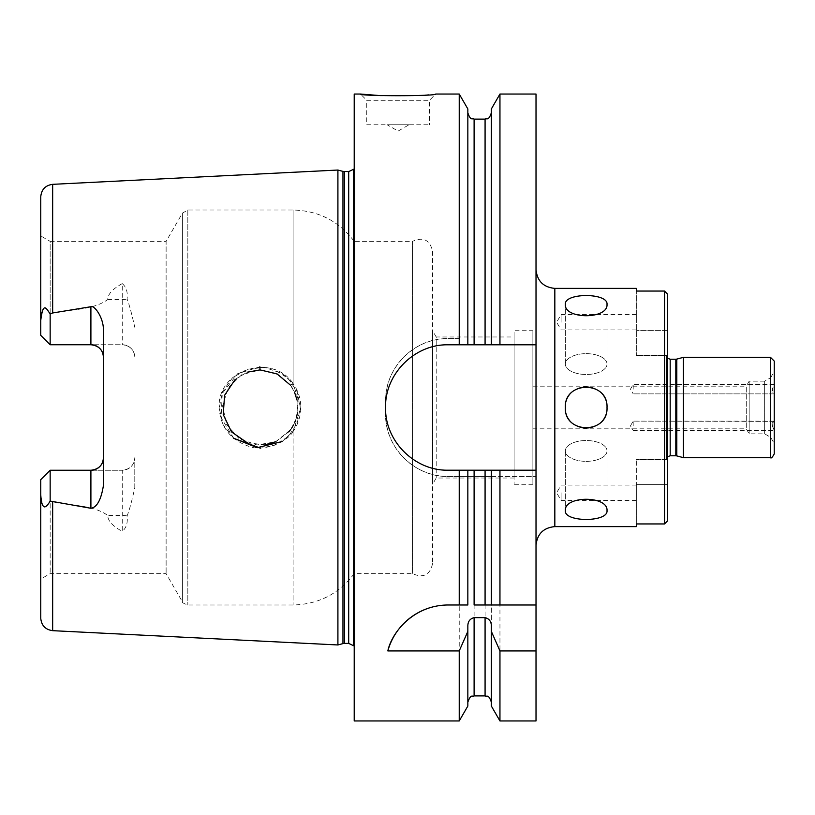 <?xml version="1.0" encoding="UTF-8"?>
<svg xmlns="http://www.w3.org/2000/svg" width="815" height="815" viewBox="0 0 815 815"><rect width="100%" height="100%" fill="white"/><g stroke="black" fill="none" stroke-linecap="round" stroke-linejoin="round"><path stroke-width="0.61" stroke-dasharray="4.08 3.06" d="M633.194 425.838L633.194 421.131L633.194 425.838M772.314 425.838L774.25 430.544L774.25 421.386L773.394 421.131L772.314 425.838M774.25 425.838L774.25 429.373C771.265 424.289 771.265 421.63 774.25 421.386L774.25 425.838M773.394 421.131L633.194 421.131L630.474 425.838L633.194 430.544L630.474 425.838L633.194 421.131L774.25 421.386L774.25 393.614L773.394 393.869L774.25 393.614C771.265 393.37 771.265 390.711 774.25 385.627L774.25 393.614M633.194 389.163L633.194 384.456L633.194 389.163M774.25 384.456L633.194 384.456L630.474 389.163L633.194 393.869L630.474 389.163L633.194 384.456L774.25 384.456L772.314 389.163L773.394 393.869L633.194 393.869L773.394 393.869M774.25 385.627L774.25 371.457L774.25 385.627M532.888 386.188L532.888 428.812L532.888 386.188L746.275 386.188L746.275 428.812L746.275 386.188L749.168 381.165L749.168 433.835L749.168 381.165L764.653 381.165L764.653 433.835L764.653 381.165L770.633 377.722L770.633 437.278L770.633 377.722L774.25 371.457M774.25 429.373L774.25 443.543L774.25 429.373M607.012 364.061A20.833 10.422 0 0 0 586.168 353.649A20.833 10.422 0 0 0 565.335 364.061A20.833 10.422 0 0 0 586.179 374.482A20.833 10.422 0 0 0 607.012 364.061L607.012 304.341C608.285 292.626 564.062 292.626 565.335 304.341C564.062 319.511 608.285 319.511 607.012 304.341L607.012 364.061A20.833 10.422 0 0 1 586.168 374.482A20.833 10.422 0 0 1 565.335 364.061A20.833 10.422 0 0 1 586.168 353.649A20.833 10.422 0 0 1 607.012 364.061M607.012 407.5A20.833 20.833 0 0 1 575.757 425.542A20.833 20.833 0 0 1 575.757 389.458A20.833 20.833 0 0 1 607.012 407.5C608.285 380.625 564.062 380.625 565.335 407.5C564.062 434.375 608.285 434.375 607.012 407.5A20.833 20.833 0 0 0 566.924 399.523A20.833 20.833 0 0 0 594.155 426.744A20.833 20.833 0 0 0 607.012 407.5M607.012 450.94A20.833 10.422 180 0 1 586.168 461.351A20.833 10.422 180 0 1 565.335 450.94A20.833 10.422 180 0 1 586.179 440.518A20.833 10.422 180 0 1 607.012 450.94L607.012 510.659C608.285 495.489 564.062 495.489 565.335 510.659C564.062 522.374 608.285 522.374 607.012 510.659L607.012 450.94A20.833 10.422 180 0 0 586.168 440.518A20.833 10.422 180 0 0 565.335 450.94A20.833 10.422 180 0 0 586.168 461.351A20.833 10.422 180 0 0 607.012 450.94M561.097 322.241L561.097 314.529L561.097 322.241M636.332 322.241L636.332 314.529L636.332 322.241M561.097 492.759L561.097 500.471L561.097 492.759M636.332 492.759L636.332 500.471L636.332 492.759M636.332 288.388L636.332 355.462L636.332 291.057L664.541 291.057L667.668 294.266L667.668 520.734L667.668 484.609L636.332 484.609L636.332 459.538L636.332 526.612M667.668 330.391L636.332 330.391L667.668 330.391L667.19 355.462L636.332 355.462L667.19 355.462L667.668 294.266M667.668 484.609L667.668 460.679L666.456 459.538L666.456 355.462L667.19 355.462L666.456 355.462L666.456 459.538L667.19 459.538L636.332 459.538L667.19 459.538L667.668 484.609L636.332 484.609L636.332 523.943L664.541 523.943L664.541 291.057M667.668 520.734L664.541 523.943M667.668 354.321L667.668 460.679L667.668 354.321M683.347 457.653L683.347 357.347M774.25 361.106L774.25 453.894M536.015 269.582L536.015 545.418L536.015 269.582M536.015 720.959L536.015 94.041M366.75 124.756L429.444 124.756L366.75 124.756L366.75 100.306L429.444 100.306L366.75 100.306L360.485 94.041M387.125 124.756L409.069 124.756L387.125 124.756L398.097 131.093L409.069 124.756M417.861 95.498L435.709 94.041L429.444 100.306L429.444 124.756M354.209 720.959L354.209 94.041M459.232 94.041L459.232 338.541L448.25 338.541C414.662 337.756 384.772 367.667 385.556 401.235L385.556 413.765C384.772 447.333 414.662 477.244 448.25 476.459L459.232 476.459L459.232 720.959M536.015 604.985L491.353 604.985L491.353 470.194M485.078 604.985L474.106 604.985M467.841 470.194L467.841 604.985L448.25 604.985A62.694 62.694 0 0 0 433.6 606.717M499.952 720.959L499.952 476.459L536.015 476.459L448.25 476.459A62.694 62.694 0 0 1 385.556 413.765L385.556 401.235A62.694 62.694 0 0 1 448.25 338.541L459.232 338.541M459.232 476.459L491.353 476.459L491.353 706.055M491.353 626.185L491.353 476.459L499.952 476.459M467.841 706.055L467.841 626.185M467.841 108.945L467.841 344.806M536.015 344.806L448.25 344.806A62.694 62.694 0 0 0 424.228 465.406A62.694 62.694 0 0 0 448.25 470.194L536.015 470.194M491.353 344.806L491.353 108.945M499.952 338.541L499.952 94.041M532.888 330.707L532.888 484.293L532.888 330.707L514.082 330.707L514.082 484.293L514.082 330.707M514.082 336.972L514.082 478.028L514.082 336.972L436.198 336.972L436.198 478.028L436.198 336.972L432.582 330.707L432.582 484.293L432.582 330.707M233.579 438.185L223.137 424.747L219.204 408.244L222.526 391.587L232.458 377.814L247.291 369.226L264.569 367.412L282.143 373.464L293.105 383.519L290.405 385.118L278.547 374.676L260.026 369.888L241.729 374.717L228.108 387.838L222.587 405.962L226.621 424.493L239.101 438.684L256.97 444.959L275.643 441.781L290.405 429.882L293.105 431.481C297.271 425.695 299.808 418.788 300.694 410.76C301.377 400.766 298.85 391.679 293.105 383.519L290.405 385.118L294.531 392.188M297.068 400.165L297.271 413.745M296.365 417.779L295.488 420.469M294.633 422.588L293.349 425.226M291.862 427.763L290.711 429.474M290.405 385.118C300.093 397.964 300.246 417.677 290.405 429.882L293.105 431.481L300.816 407.846L293.105 383.519L293.105 210.015L293.105 383.519C272.047 352.06 216.709 370.285 219.204 407.846C220.407 426.632 229.952 439.326 247.811 445.937C262.909 452.814 287.705 441.699 293.105 431.481L282.072 441.557M288.856 431.838L275.888 441.679M265.048 444.796L247.322 442.851M235.25 379.321L247.149 372.211M432.582 251.397L432.582 563.603L432.582 251.397C429.963 239.916 423.27 236.574 412.512 241.362L412.512 573.638L412.512 241.362L354.209 241.362L354.209 573.638L354.209 241.362C338.877 221.109 318.512 210.657 293.105 210.015L187.827 210.015L182.397 213.153L182.397 601.847L182.397 213.153L166.117 241.362L166.117 573.638L166.117 241.362L50.153 241.362L50.153 344.745L40.75 335.342L40.75 196.853M233.793 438.348L221.079 417.718L222.281 393.431L237.562 373.749L259.873 366.801L273.504 369.134L288.215 378.425L297.088 391.608L300.277 407.143L297.353 422.751L288.785 435.984L275.898 444.909L260.576 448.189M50.153 501.082C46.414 506.37 43.154 514.102 40.75 494.552L40.75 479.658L50.153 470.255L122.25 470.255L50.153 470.255L50.153 573.638L50.153 470.255L40.75 479.658L50.153 470.255L50.153 501.082L52.659 502.03C71.873 505.84 93.256 504.903 107.774 515.467C107.763 520.765 112.592 526.062 122.25 531.39L122.25 470.255A12.541 12.541 0 0 0 134.791 457.714L134.791 487.696C131.847 501.164 129.279 510.577 127.079 515.936C127.914 522.792 126.305 527.947 122.25 531.39M134.791 487.696L134.791 457.714C134.18 465.202 129.993 469.379 122.25 470.255M40.75 335.342L40.75 235.932L40.75 335.342L50.153 344.745L122.25 344.745A12.541 12.541 0 0 1 134.791 357.286C134.18 349.798 129.993 345.621 122.25 344.745L122.25 283.61C126.305 287.053 127.914 292.208 127.079 299.064C129.055 303.832 131.623 313.245 134.791 327.304M122.25 283.61C112.592 288.938 107.763 294.235 107.774 299.533C93.256 310.097 71.873 309.16 52.659 312.97L50.153 313.918L50.153 344.745L122.25 344.745A12.541 12.541 0 0 1 134.791 357.286M337.909 170.04L337.909 644.96M40.75 618.147L40.75 494.552M40.75 479.658L40.75 579.068L40.75 479.658M50.153 470.255L90.903 470.255M40.75 320.448C41.565 306.674 44.693 304.494 50.153 313.918M103.444 485.383L103.444 329.617M90.903 344.745L50.153 344.745L50.153 241.362L40.75 235.932M353.588 645.745L353.588 169.255M354.209 168.318L354.209 646.682L354.209 168.318L354.831 164.029L354.209 161.136L354.209 653.864L354.209 161.136M354.209 169.225L354.209 645.775L354.209 169.225M670.185 359.232L670.185 455.768M554.832 526.612L554.832 288.388M675.829 359.232L675.829 455.768M676.807 359.099L676.807 455.901M770.491 457.653L770.491 357.347M485.078 476.459L485.078 695.888M474.106 476.459L474.106 695.888M485.078 119.112L485.078 338.541M474.106 119.112L474.106 338.541M293.105 431.481L293.105 604.985L293.105 431.481M187.827 210.015L187.827 604.985L187.827 210.015M259.873 366.801L260.026 369.888M52.659 502.03L52.659 630.667M52.659 184.333L52.659 312.97M127.079 515.936A12.541 5.99 180 0 0 122.25 515.467L107.774 515.467M107.774 299.533L122.25 299.533A12.541 5.99 0 0 0 127.079 299.064M348.698 171.608L348.698 643.392M344.582 171.608L344.582 643.392M354.831 164.029L354.831 650.971L354.831 164.029M342.962 171.395L342.962 643.606M633.194 430.544L774.25 430.544L633.194 430.544M532.888 428.812L746.275 428.812L749.168 433.835L764.653 433.835L770.633 437.278L774.25 443.543M565.335 364.061L565.335 304.341L565.335 364.061M565.335 450.94L565.335 510.659L565.335 450.94M636.332 314.529L561.097 314.529L556.645 322.241L561.097 329.943L636.332 329.943M636.332 485.057L561.097 485.057L556.645 492.759L561.097 500.471L636.332 500.471M667.668 358.274L666.415 355.462L666.415 459.538L667.668 456.726M666.415 355.462L666.415 459.538M532.888 484.293L514.082 484.293M514.082 478.028L436.198 478.028L432.582 484.293M432.582 563.603C429.963 575.084 423.27 578.426 412.512 573.638L354.209 573.638C338.877 593.891 318.512 604.343 293.105 604.985L187.827 604.985C183.579 603.446 181.776 602.407 182.397 601.847L166.117 573.638L50.153 573.638L40.75 579.068M354.209 646.682L354.963 649.667L354.963 165.333L354.963 649.667L354.209 653.864"/><path stroke-width="1.22" d="M774.25 421.386L774.25 384.456M607.012 304.341C608.285 319.511 564.062 319.511 565.335 304.341C564.062 292.626 608.285 292.626 607.012 304.341M607.012 510.659C608.285 522.374 564.062 522.374 565.335 510.659C564.062 495.489 608.285 495.489 607.012 510.659M607.012 407.5L607.012 407.5C608.285 434.375 564.062 434.375 565.335 407.5C564.062 380.625 608.285 380.625 607.012 407.5M554.832 288.388L554.832 526.612L636.332 526.612L636.332 523.943L664.541 523.943L667.668 520.734L667.668 294.266L664.541 291.057L636.332 291.057L636.332 288.388L554.832 288.388C543.401 287.267 537.136 281.002 536.015 269.582M667.668 294.266L667.668 330.391M667.668 484.609L667.668 520.734M675.829 359.232L676.807 359.099L676.807 455.901L675.829 455.768L675.829 359.232L670.185 359.232L667.668 358.274M676.807 359.099L683.347 357.347L683.347 457.653L770.491 457.653C771.112 458.641 772.365 457.388 774.25 453.894L774.25 361.106L770.491 357.347L770.491 457.653M683.347 357.347L770.491 357.347M459.232 344.806L491.353 344.806L491.353 108.945L499.952 94.041L536.015 94.041L536.015 720.959L499.952 720.959L499.952 650.93L491.353 631.411L491.353 626.185C491.374 621.57 489.275 618.728 485.078 617.658L474.106 617.658C469.919 618.728 467.82 621.57 467.841 626.185L467.841 631.411L459.232 650.93L387.838 650.93C391.658 632.501 413.562 605.066 448.25 604.985L459.232 604.985L459.232 470.194L448.25 470.194C414.703 470.988 384.762 441.047 385.556 407.5C384.762 373.953 414.703 344.012 448.25 344.806L459.232 344.806L459.232 94.041L435.709 94.041C437.003 96.262 359.191 96.262 360.485 94.041L380.167 95.6L417.861 95.498M467.841 631.411L467.841 706.055L459.232 720.959L354.209 720.959L354.209 94.041L360.485 94.041M459.232 720.959L459.232 650.93M536.015 650.93L499.952 650.93M536.015 470.194L491.353 470.194L491.353 604.985L485.078 604.985L536.015 604.985M474.106 470.194L474.106 604.985L485.078 604.985L485.078 470.194L459.232 470.194M433.6 606.717A62.694 62.694 0 0 0 387.838 650.93M459.232 604.985L467.841 604.985L467.841 470.194M499.952 720.959L491.353 706.055L491.353 631.411M467.841 344.806L467.841 108.945L459.232 94.041M499.952 470.194L499.952 604.985M491.353 470.194L485.078 470.194M491.353 344.806L536.015 344.806M499.952 94.041L499.952 344.806M294.531 392.188L297.068 400.165M297.271 413.745L296.365 417.779M295.488 420.469L294.633 422.588M293.349 425.226L291.862 427.763M290.711 429.474L288.856 431.838M275.888 441.679L265.048 444.796M247.322 442.851L231.531 431.879L223.229 414.54L224.583 395.306L235.25 379.321M247.149 372.211L260.026 369.898L277.019 373.871L290.405 385.118M282.072 441.557L257.245 447.69L233.579 438.185M260.026 369.888L259.873 366.801M260.576 448.189L233.793 438.348M50.153 470.255L90.903 470.255L90.903 508.275L50.153 501.082L50.153 470.255L40.75 479.658L40.75 618.147C41.412 625.472 45.375 629.649 52.659 630.667L52.659 502.03M103.444 357.286A12.541 12.541 0 0 0 90.903 344.745C98.646 345.611 102.822 349.798 103.444 357.286A12.541 12.541 0 0 0 90.903 344.745L50.153 344.745L40.75 335.342L50.153 344.745L50.153 313.918L52.659 312.97L52.659 184.333L337.909 170.04L337.909 644.96L52.659 630.667M52.659 312.97L90.903 306.725L90.903 344.745M90.903 508.275C96.965 507.399 101.142 499.778 103.444 485.383L103.444 329.617C103.291 316.801 94.051 304.912 90.903 306.725M40.75 494.552C41.565 508.326 44.693 510.506 50.153 501.082M50.153 313.918C46.414 308.63 43.154 300.898 40.75 320.448L40.75 335.342M52.659 184.333C45.375 185.351 41.412 189.528 40.75 196.853L40.75 320.448M103.444 457.714A12.541 12.541 0 0 1 90.903 470.255C98.646 469.379 102.833 465.202 103.444 457.714M344.582 171.608L344.582 643.392L348.698 643.392L348.698 171.608L342.962 171.395L337.909 170.04M348.698 171.608L353.588 169.255L353.588 645.745L354.209 645.775M353.588 169.255L354.209 169.225M675.829 455.768L670.185 455.768L670.185 359.232M664.541 291.057L664.541 523.943M491.353 702.153C488.368 693.585 486.942 697.09 485.078 695.888L485.078 617.658M485.078 695.888L474.106 695.888L474.106 617.658M485.078 344.806L485.078 119.112C486.942 117.91 488.368 121.415 491.353 112.847M474.106 344.806L474.106 119.112C472.252 117.91 470.826 121.415 467.841 112.847M344.582 643.392L342.962 643.606L342.962 171.395M670.185 455.768L667.668 456.726M676.807 455.901L683.347 457.653M554.832 526.612C543.401 527.733 537.136 533.998 536.015 545.418M474.106 695.888C472.364 697.131 471.06 693.341 467.841 702.153M485.078 119.112L474.106 119.112M348.698 643.392L353.588 645.745M342.962 643.606L337.909 644.96"/></g></svg>
